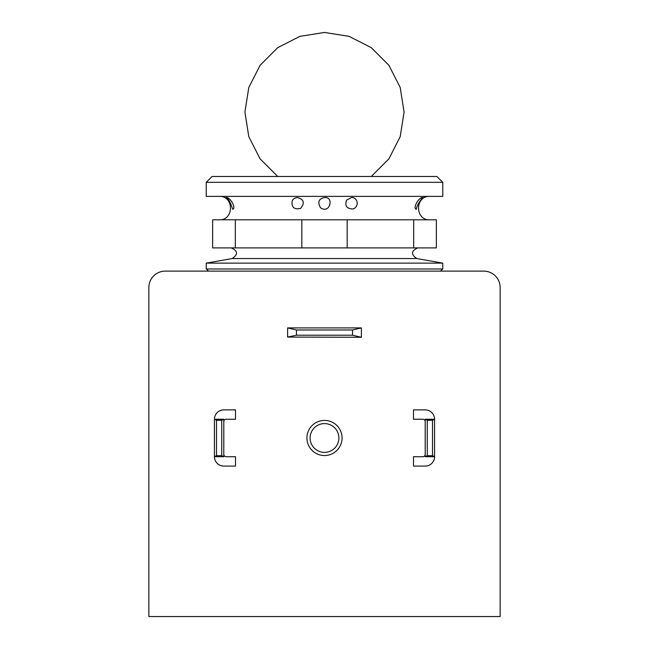 <?xml version="1.0" encoding="UTF-8"?>
<svg xmlns="http://www.w3.org/2000/svg" width="649" height="649" viewBox="0 0 649 649"><rect width="100%" height="100%" fill="white"/><g stroke="black" fill="none" stroke-linecap="round" stroke-linejoin="round"><path stroke-width="0.97" d="M425.2 454.373A2.345 2.345 0 0 1 422.856 456.718L413.494 456.718L413.494 466.087L425.2 466.087A9.37 9.37 0 0 0 434.57 456.718L434.57 419.246A9.37 9.37 0 0 0 425.2 409.876L413.494 409.876L413.494 419.246L422.856 419.246A2.345 2.345 0 0 1 425.2 421.59M425.2 419.246L434.57 419.246L432.502 420.268L427.269 420.268L425.2 419.246L425.2 456.718L427.269 455.695L432.502 455.695L434.57 456.718L425.2 456.718M223.8 421.59A2.345 2.345 0 0 1 226.144 419.246L235.506 419.246L235.506 409.876L223.8 409.876A9.37 9.37 0 0 0 214.43 419.246L214.43 456.718A9.37 9.37 0 0 0 223.8 466.087L235.506 466.087L235.506 456.718L226.144 456.718A2.345 2.345 0 0 1 223.8 454.373M223.8 419.246L223.8 456.718L214.43 456.718L216.498 455.695L216.498 420.268L214.43 419.246L223.8 419.246L221.731 420.268L216.498 420.268M324.5 420.414A17.564 17.564 0 0 1 339.711 446.763A17.564 17.564 0 0 1 309.289 446.763A17.564 17.564 0 0 1 324.5 420.414M483.748 271.12L165.252 271.12A16.395 16.395 0 0 0 148.856 287.515L148.856 616.55L500.144 616.55L500.144 287.515A16.395 16.395 0 0 0 483.748 271.12M324.5 423.586A14.4 14.4 0 0 1 336.969 445.182A14.4 14.4 0 0 1 312.031 445.182A14.4 14.4 0 0 1 324.5 423.586M221.731 420.268L221.731 455.695L216.498 455.695M221.731 455.695L223.8 456.718M427.269 420.268L427.269 455.695M432.502 420.268L432.502 455.695M352.545 335.217L296.455 335.217L287.612 337.074L361.388 337.277L352.545 335.217L352.545 329.976L296.455 329.976L296.455 335.217M352.545 329.976L361.388 327.915L287.612 327.915L296.455 329.976M361.388 337.074L361.388 328.118M287.612 337.074L287.612 328.118M206.236 268.978L208.564 271.12L440.436 271.12L442.764 268.978L442.764 263.129L206.236 263.129L206.236 268.978L442.764 268.978M235.319 247.902L212.645 247.902L212.645 219.8L235.319 219.8L235.319 247.902L436.355 247.902L436.355 219.8L413.681 219.8L413.681 247.902M235.319 219.8L347.174 219.8L347.174 247.902M347.174 219.8L413.681 219.8M219.119 196.379C234.224 195.657 234.224 220.522 219.119 219.8M320.46 207.648C329.846 214.649 334.438 196.493 324.5 197.564C318.748 198.691 317.402 202.05 320.46 207.648M421.753 198.659L422.953 197.572C419.116 196.469 412.375 208.386 416.334 209.27C416.569 206.82 418.378 203.283 421.753 198.659M226.103 197.742C229.632 198.505 232.464 209.075 232.691 209.27C236.625 208.378 229.884 196.485 226.047 197.572L226.103 197.742M292.188 201.101C291.352 207.291 294.143 209.732 300.552 208.443C304.989 203.08 303.992 199.454 297.567 197.564C294.808 197.775 293.015 198.951 292.188 201.101M346.574 200.135C344.57 205.993 346.826 208.929 353.348 208.937C360.219 205.603 356.845 196.842 351.433 197.564L346.574 200.135M277.707 176.479L260.103 158.859L248.802 136.671L244.908 112.066L248.802 87.469L260.111 65.281L277.715 47.669L299.903 36.352L324.5 32.45L349.097 36.352L371.285 47.669L388.889 65.281L400.198 87.469L404.092 112.066L400.198 136.671L388.897 158.859L371.293 176.479M231.263 247.902C237.891 250.895 238.207 254.449 232.196 258.545L206.236 263.129M301.826 219.8L301.826 247.902M206.236 196.379L442.764 196.379L442.764 182.328L206.236 182.328L206.236 196.379M206.236 182.328L212.093 176.479L436.907 176.479L442.764 182.328M232.196 258.545L416.804 258.545L442.764 263.129M429.881 219.8C414.776 220.522 414.776 195.657 429.881 196.379M416.804 258.545C410.793 254.449 411.109 250.895 417.737 247.902"/></g></svg>
